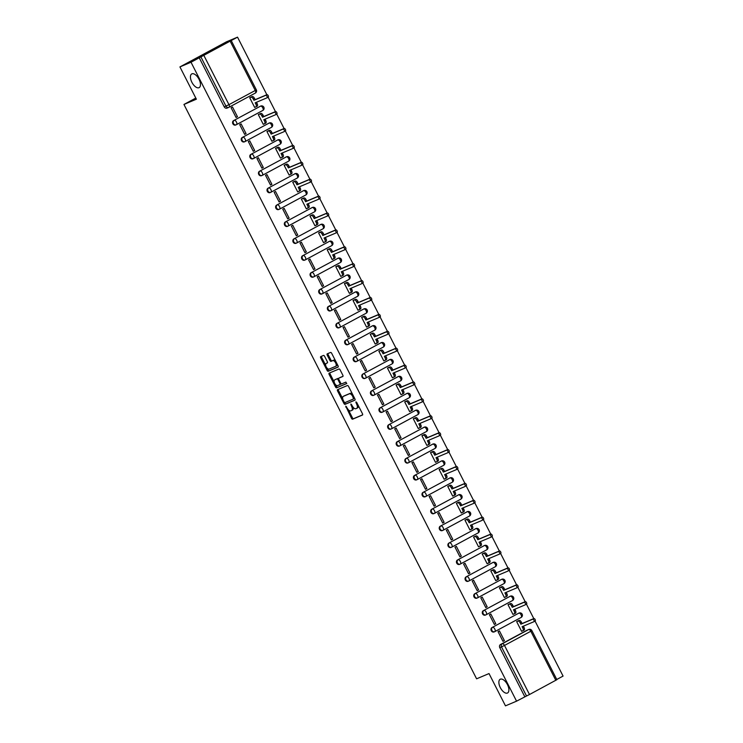 <?xml version="1.0" encoding="UTF-8"?>
<svg xmlns="http://www.w3.org/2000/svg" width="743" height="743" viewBox="0 0 743 743"><rect width="100%" height="100%" fill="white"/><g stroke="black" fill="none" stroke-linecap="round" stroke-linejoin="round"><path stroke-width="1.11" d="M345.774 406.152L351.523 418.355A1.198 0.594 -118.3 0 0 352.619 419.182L362.463 415.031A1.198 0.594 -118.3 0 0 362.482 415.012A1.198 0.594 -118.3 0 0 362.463 413.73L356.705 402.437L355.925 401.861L356.686 404.22A3.826 1.895 -118.3 0 1 356.751 408.325A3.826 1.895 -118.3 0 1 356.668 408.362L355.851 408.706A3.826 1.895 -118.3 0 1 352.368 406.049L350.863 403.997L351.597 406.365A3.826 1.895 -118.3 0 1 351.662 410.47A3.826 1.895 -118.3 0 1 351.588 410.507L350.761 410.86A3.826 1.895 -118.3 0 1 347.278 408.195L345.774 406.152M198.975 87.702A7.792 3.854 -118.3 0 0 199.143 87.628A7.792 3.854 -118.3 0 0 198.929 79.102A7.792 3.854 -118.3 0 0 191.908 73.836A7.792 3.854 -118.3 0 0 191.75 73.919A7.792 3.854 -118.3 0 0 191.963 82.436A7.792 3.854 -118.3 0 0 198.975 87.702M507.413 693.052A7.792 3.854 -118.3 0 0 507.58 692.968A7.792 3.854 -118.3 0 0 507.367 684.442A7.792 3.854 -118.3 0 0 500.355 679.186A7.792 3.854 -118.3 0 0 500.188 679.26A7.792 3.854 -118.3 0 0 500.401 687.786A7.792 3.854 -118.3 0 0 507.413 693.052M324.58 356.278A1.198 0.594 -118.3 0 0 323.493 355.442L320.735 356.612A1.198 0.594 -118.3 0 0 320.707 356.621A1.198 0.594 -118.3 0 0 320.725 357.903L327.115 370.451A1.198 0.594 -118.3 0 0 328.211 371.286L338.056 367.126A1.198 0.594 -118.3 0 0 338.074 367.107A1.198 0.594 -118.3 0 0 338.056 365.825L331.666 353.278A1.198 0.594 -118.3 0 0 330.579 352.451L327.236 353.863A1.198 0.594 -118.3 0 0 327.217 353.872A1.198 0.594 -118.3 0 0 327.236 355.154L329.966 360.522A1.198 0.594 -118.3 0 0 331.062 361.358L332.715 360.652A3.195 1.579 -118.3 0 1 335.595 362.816A3.195 1.579 -118.3 0 1 335.678 366.308A3.195 1.579 -118.3 0 1 335.613 366.345L329.13 369.085A3.195 1.579 -118.3 0 1 326.251 366.921A3.195 1.579 -118.3 0 1 326.168 363.429A3.195 1.579 -118.3 0 1 326.233 363.392L327.31 362.937A1.198 0.594 -118.3 0 0 327.338 362.928A1.198 0.594 -118.3 0 0 327.319 361.646L324.58 356.278M516.561 701.169L505.472 705.85L489.024 673.567L476.597 678.814L183.948 104.457L196.375 99.2L179.927 66.916L191.016 62.236L516.561 701.169L526.527 695.996L501.516 646.921A2.433 2.108 -112.9 0 1 502.277 643.754L528.607 629.553A2.433 2.108 -112.9 0 1 528.756 629.479L527.028 630.203A2.433 2.108 67.1 0 0 526.88 630.287L528.607 629.553A2.433 1.207 -118.3 0 1 530.818 631.253L504.497 645.444L529.499 694.519L526.527 695.996M337.582 389.676A1.198 0.594 -118.3 0 0 337.554 389.694A1.198 0.594 -118.3 0 0 337.573 390.976L343.972 403.523A1.198 0.594 -118.3 0 0 345.058 404.35L354.903 400.189A1.198 0.594 -118.3 0 0 354.931 400.18A1.198 0.594 -118.3 0 0 354.903 398.898L348.513 386.351A1.198 0.594 -118.3 0 0 347.427 385.515L337.582 389.676M335.557 384.679L336.477 386.481L335.539 386.982L329.149 374.435A1.198 0.594 -118.3 0 1 329.13 373.153A1.198 0.594 -118.3 0 1 329.158 373.144L339.003 368.983A1.198 0.594 -118.3 0 1 340.09 369.819L342.829 375.187A1.198 0.594 -118.3 0 1 342.848 376.469L342.82 376.478A1.198 0.594 -118.3 0 0 342.848 376.469M342.82 376.478L338.827 378.168A1.198 0.594 -118.3 0 0 338.799 378.178A1.198 0.594 -118.3 0 0 338.827 379.459L340.638 383.026A1.198 0.594 -118.3 0 0 341.724 383.852L345.885 382.097L346.656 383.583L336.635 387.818A1.198 0.594 -118.3 0 1 335.539 386.982M179.927 66.916L226.439 41.831L237.528 37.15L266.858 94.714M556.776 679.483L563.073 676.084L535.062 621.092M533.79 618.594L526.453 604.189M525.18 601.691L517.843 587.295M516.571 584.797L509.224 570.392M507.952 567.893L500.615 553.498M499.342 551L492.005 536.595M490.733 534.096L483.396 519.701M482.123 517.193L474.786 502.797M473.514 500.299L466.177 485.894M464.904 483.396L457.567 469M456.295 466.502L448.958 452.097M447.676 449.599L440.339 435.203M439.067 432.705L431.729 418.3M430.457 415.801L423.12 401.396M421.848 398.898L414.51 384.502M413.238 382.004L405.901 367.599M404.629 365.101L397.291 350.705M396.019 348.207L388.682 333.802M387.409 331.304L380.072 316.899M378.791 314.4L371.454 300.005M370.181 297.506L362.844 283.102M361.572 280.603L354.235 266.208M352.962 263.709L345.625 249.304M344.353 246.806L337.016 232.41M335.743 229.903L328.406 215.507M327.134 213.009L319.796 198.604M318.524 196.106L311.187 181.71M309.905 179.212L302.568 164.807M301.296 162.308L293.959 147.913M292.686 145.405L285.349 131.009M284.077 128.511L276.74 114.106M275.467 111.608L268.13 97.212M191.016 62.236L237.528 37.15M524.799 696.73L499.788 647.655A2.433 2.108 -112.9 0 1 500.55 644.478L526.88 630.287M555.829 680.319L530.818 631.253L531.877 630.612L556.879 679.687L529.499 694.519M518.057 620.897L516.636 621.585L521.595 631.336L522.255 630.983M504.386 640.615L499.417 630.863L498.024 631.615L502.992 641.367L504.386 640.615L502.927 641.237M495.776 623.711L490.807 613.969L489.414 614.721L494.383 624.464L495.776 623.711L494.318 624.334M509.447 603.994L508.017 604.681L512.986 614.433L513.645 614.08M487.167 606.817L482.198 597.066L480.805 597.818L485.773 607.57L487.167 606.817L485.708 607.43M500.838 587.091L499.407 587.787L504.376 597.53L505.036 597.177M478.557 589.914L473.588 580.162L472.195 580.924L477.164 590.666L478.557 589.914L477.09 590.536M492.228 570.197L490.798 570.884L495.767 580.636L496.426 580.283M469.947 573.02L464.979 563.268L463.586 564.021L468.554 573.772L469.947 573.02L468.48 573.633M483.619 553.294L482.188 553.99L487.157 563.733L487.817 563.38M461.338 556.117L456.369 546.365L454.976 547.117L459.936 556.869L461.338 556.117L459.871 556.739M475.009 536.4L473.579 537.087L478.548 546.839L479.207 546.486M452.728 539.214L447.76 529.471L446.357 530.223L451.326 539.975L452.728 539.214L451.261 539.836M466.4 519.496L464.969 520.184L469.938 529.935L470.588 529.583M444.11 522.32L439.15 512.568L437.748 513.32L442.717 523.072L444.11 522.32L442.652 522.933M457.781 502.593L456.36 503.29L461.329 513.032L461.979 512.679M435.5 505.416L430.531 495.674L429.138 496.426L434.107 506.169L435.5 505.416L434.042 506.039M449.171 485.699L447.75 486.386L452.71 496.138L453.369 495.785M426.891 488.522L421.922 478.771L420.529 479.523L425.498 489.275L426.891 488.522L425.433 489.135M440.562 468.796L439.132 469.492L444.1 479.235L444.76 478.882M418.281 471.619L413.312 461.867L411.919 462.62L416.888 472.372L418.281 471.619L416.814 472.242M431.952 451.902L430.522 452.589L435.491 462.341L436.15 461.988M409.672 454.725L404.703 444.973L403.31 445.726L408.279 455.478L409.672 454.725L408.204 455.338M423.343 434.999L421.913 435.686L426.881 445.438L427.541 445.085M401.062 437.822L396.093 428.07L394.7 428.822L399.669 438.574L401.062 437.822L399.595 438.444M414.733 418.105L413.303 418.792L418.272 428.544L418.931 428.182M392.453 420.919L387.484 411.176L386.091 411.928L391.05 421.671L392.453 420.919L390.985 421.541M406.124 401.201L404.694 401.889L409.662 411.641L410.312 411.288M383.843 404.025L378.874 394.273L377.472 395.025L382.441 404.777L383.843 404.025L382.376 404.638M397.514 384.298L396.084 384.995L401.053 394.737L401.703 394.384M375.224 387.122L370.265 377.37L368.862 378.122L373.831 387.874L375.224 387.122L373.766 387.744M388.895 367.404L387.474 368.091L392.443 377.843L393.093 377.49M366.615 370.228L361.646 360.476L360.253 361.228L365.222 370.98L366.615 370.228L365.157 370.841M380.286 350.501L378.865 351.188L383.825 360.94L384.484 360.587M358.005 353.324L353.036 343.572L351.643 344.325L356.612 354.077L358.005 353.324L356.547 353.947M371.676 333.607L370.246 334.294L375.215 344.046L375.874 343.684M349.396 336.421L344.427 326.679L343.034 327.431L348.003 337.173L349.396 336.421L347.928 337.043M363.067 316.704L361.637 317.391L366.605 327.143L367.265 326.79M340.786 319.527L335.817 309.775L334.424 310.528L339.393 320.279L340.786 319.527L339.319 320.14M354.457 299.8L353.027 300.497L357.996 310.24L358.655 309.887M332.177 302.624L327.208 292.872L325.815 293.624L330.784 303.376L332.177 302.624L330.709 303.246M345.848 282.907L344.418 283.594L349.386 293.346L350.046 292.993M323.567 285.73L318.598 275.978L317.205 276.73L322.165 286.482L323.567 285.73L322.1 286.343M337.238 266.003L335.808 266.691L340.777 276.442L341.427 276.09M314.958 268.827L309.989 259.075L308.586 259.827L313.555 269.579L314.958 268.827L313.49 269.449M328.629 249.109L327.199 249.797L332.167 259.548L332.818 259.196M306.339 251.923L301.379 242.181L299.977 242.933L304.946 252.676L306.339 251.923L304.881 252.546M320.01 232.206L318.589 232.893L323.558 242.645L324.208 242.292M297.729 235.029L292.761 225.278L291.367 226.03L296.336 235.782L297.729 235.029L296.271 235.642M311.401 215.303L309.98 215.999L314.939 225.742L315.599 225.389M289.12 218.126L284.151 208.384L282.758 209.136L287.727 218.879L289.12 218.126L287.662 218.748M302.791 198.409L301.361 199.096L306.33 208.848L306.989 208.495M280.51 201.232L275.542 191.48L274.148 192.233L279.117 201.985L280.51 201.232L279.043 201.845M294.182 181.506L292.751 182.202L297.72 191.945L298.38 191.592M271.901 184.329L266.932 174.577L265.539 175.329L270.508 185.081L271.901 184.329L270.433 184.951M285.572 164.612L284.142 165.299L289.111 175.051L289.77 174.698M263.291 167.435L258.323 157.683L256.929 158.435L261.898 168.187L263.291 167.435L261.824 168.048M276.963 147.708L275.532 148.396L280.501 158.148L281.16 157.795M254.682 150.532L249.713 140.78L248.32 141.532L253.279 151.284L254.682 150.532L253.214 151.145M268.353 130.814L266.923 131.502L271.892 141.254L272.542 140.891M246.072 133.629L241.104 123.886L239.701 124.638L244.67 134.381L246.072 133.629L244.605 134.251M259.734 113.911L258.313 114.598L263.282 124.35L263.932 123.997M237.454 116.735L232.494 106.983L231.092 107.735L236.06 117.487L237.454 116.735L235.995 117.348M251.125 97.008L249.704 97.704L254.673 107.447L255.323 107.094M235.828 124.935A2.433 2.108 67.1 0 1 233.618 120.598L260.561 106.138A2.433 2.108 -112.9 0 1 260.719 106.063L260.106 106.323A2.433 2.108 67.1 0 0 259.948 106.398M244.438 141.829A2.433 2.108 67.1 0 1 242.227 137.501L269.17 123.041A2.433 2.108 -112.9 0 1 269.328 122.966L268.715 123.227A2.433 2.108 67.1 0 0 268.557 123.301M253.047 158.733A2.433 2.108 67.1 0 1 250.837 154.395L277.78 139.944A2.433 2.108 -112.9 0 1 277.938 139.86L277.325 140.121A2.433 2.108 67.1 0 0 277.167 140.195M261.657 175.627A2.433 2.108 67.1 0 1 259.446 171.299L286.389 156.838A2.433 2.108 -112.9 0 1 286.547 156.764L285.934 157.024A2.433 2.108 67.1 0 0 285.776 157.098M270.266 192.53A2.433 2.108 67.1 0 1 268.056 188.193L294.999 173.741A2.433 2.108 -112.9 0 1 295.157 173.667L294.544 173.927A2.433 2.108 67.1 0 0 294.386 174.001M278.876 209.433A2.433 2.108 67.1 0 1 276.665 205.096L303.608 190.635A2.433 2.108 -112.9 0 1 303.766 190.561L303.153 190.821A2.433 2.108 67.1 0 0 302.995 190.895M287.485 226.327A2.433 2.108 67.1 0 1 285.284 221.999L312.218 207.538A2.433 2.108 -112.9 0 1 312.376 207.464L311.763 207.724A2.433 2.108 67.1 0 0 311.605 207.799M296.095 243.23A2.433 2.108 67.1 0 1 293.894 238.893L320.837 224.442A2.433 2.108 -112.9 0 1 320.985 224.358L320.372 224.618A2.433 2.108 67.1 0 0 320.224 224.692M304.714 260.124A2.433 2.108 67.1 0 1 302.503 255.796L329.446 241.336A2.433 2.108 -112.9 0 1 329.604 241.261L328.991 241.521A2.433 2.108 67.1 0 0 328.833 241.596M313.323 277.028A2.433 2.108 67.1 0 1 311.113 272.69L338.056 258.239A2.433 2.108 -112.9 0 1 338.214 258.165L337.601 258.415A2.433 2.108 67.1 0 0 337.443 258.499M321.933 293.931A2.433 2.108 67.1 0 1 319.722 289.594L346.665 275.133A2.433 2.108 -112.9 0 1 346.823 275.059L346.21 275.319A2.433 2.108 67.1 0 0 346.052 275.393M330.542 310.825A2.433 2.108 67.1 0 1 328.332 306.497L355.275 292.036A2.433 2.108 -112.9 0 1 355.433 291.962L354.82 292.222A2.433 2.108 67.1 0 0 354.662 292.296M339.152 327.728A2.433 2.108 67.1 0 1 336.941 323.391L363.884 308.93A2.433 2.108 -112.9 0 1 364.042 308.856L363.429 309.116A2.433 2.108 67.1 0 0 363.271 309.19M347.761 344.622A2.433 2.108 67.1 0 1 345.56 340.294L372.494 325.833A2.433 2.108 -112.9 0 1 372.652 325.759L372.039 326.019A2.433 2.108 67.1 0 0 371.881 326.093M356.371 361.525A2.433 2.108 67.1 0 1 354.17 357.188L381.103 342.737A2.433 2.108 -112.9 0 1 381.261 342.662L380.648 342.913A2.433 2.108 67.1 0 0 380.49 342.997M364.98 378.419A2.433 2.108 67.1 0 1 362.779 374.091L389.722 359.631A2.433 2.108 -112.9 0 1 389.871 359.556L389.258 359.816A2.433 2.108 67.1 0 0 389.109 359.891M373.599 395.322A2.433 2.108 67.1 0 1 371.389 390.994L398.332 376.534A2.433 2.108 -112.9 0 1 398.489 376.46L397.876 376.72A2.433 2.108 67.1 0 0 397.719 376.794M382.208 412.226A2.433 2.108 67.1 0 1 379.998 407.888L406.941 393.428A2.433 2.108 -112.9 0 1 407.099 393.353L406.486 393.614A2.433 2.108 67.1 0 0 406.328 393.688M390.818 429.12A2.433 2.108 67.1 0 1 388.608 424.792L415.551 410.331A2.433 2.108 -112.9 0 1 415.709 410.257L415.096 410.517A2.433 2.108 67.1 0 0 414.938 410.591M399.428 446.023A2.433 2.108 67.1 0 1 397.217 441.686L424.16 427.234A2.433 2.108 -112.9 0 1 424.318 427.151L423.705 427.411A2.433 2.108 67.1 0 0 423.547 427.485M408.037 462.917A2.433 2.108 67.1 0 1 405.827 458.589L432.77 444.128A2.433 2.108 -112.9 0 1 432.928 444.054L432.315 444.314A2.433 2.108 67.1 0 0 432.157 444.388M416.647 479.82A2.433 2.108 67.1 0 1 414.445 475.483L441.379 461.031A2.433 2.108 -112.9 0 1 441.537 460.957L440.924 461.217A2.433 2.108 67.1 0 0 440.766 461.292M425.256 496.723A2.433 2.108 67.1 0 1 423.055 492.386L449.989 477.925A2.433 2.108 -112.9 0 1 450.147 477.851L449.534 478.111A2.433 2.108 67.1 0 0 449.376 478.186M433.875 513.617A2.433 2.108 67.1 0 1 431.664 509.289L458.607 494.829A2.433 2.108 -112.9 0 1 458.756 494.754L458.143 495.014A2.433 2.108 67.1 0 0 457.994 495.089M442.484 530.521A2.433 2.108 67.1 0 1 440.274 526.183L467.217 511.732A2.433 2.108 -112.9 0 1 467.375 511.648L466.762 511.908A2.433 2.108 67.1 0 0 466.604 511.983M451.094 547.415A2.433 2.108 67.1 0 1 448.883 543.087L475.826 528.626A2.433 2.108 -112.9 0 1 475.984 528.552L475.371 528.812A2.433 2.108 67.1 0 0 475.214 528.886M459.703 564.318A2.433 2.108 67.1 0 1 457.493 559.981L484.436 545.529A2.433 2.108 -112.9 0 1 484.594 545.455L483.981 545.715A2.433 2.108 67.1 0 0 483.823 545.789M468.313 581.221A2.433 2.108 67.1 0 1 466.102 576.884L493.046 562.423A2.433 2.108 -112.9 0 1 493.203 562.349L492.59 562.609A2.433 2.108 67.1 0 0 492.433 562.683M476.922 598.115A2.433 2.108 67.1 0 1 474.712 593.787L501.655 579.326A2.433 2.108 -112.9 0 1 501.813 579.252L501.2 579.512A2.433 2.108 67.1 0 0 501.042 579.586M485.532 615.018A2.433 2.108 67.1 0 1 483.331 610.681L510.265 596.22A2.433 2.108 -112.9 0 1 510.422 596.146L509.809 596.406A2.433 2.108 67.1 0 0 509.652 596.48M494.141 631.912A2.433 2.108 67.1 0 1 491.94 627.584L518.874 613.124A2.433 2.108 -112.9 0 1 519.032 613.049L518.419 613.309A2.433 2.108 67.1 0 0 518.261 613.384M183.948 104.457L195.79 98.067M199.245 57.796L224.247 106.871A2.433 2.108 67.1 0 0 227.209 108.032M351.745 410.424L352.516 410.006A3.826 1.895 -118.3 0 0 352.6 409.969A3.826 1.895 -118.3 0 0 353.036 407.118M356.826 408.279L357.606 407.861A3.826 1.895 -118.3 0 0 357.68 407.823A3.826 1.895 -118.3 0 0 358.228 405.427M348.318 409.718L352.461 417.854A1.198 0.594 -118.3 0 0 353.547 418.68L362.63 414.845M344.687 402.604L344.901 403.022A1.198 0.594 -118.3 0 0 345.987 403.848L355.08 400.013M338.334 389.36A1.198 0.594 -118.3 0 0 338.502 390.474L342.737 398.777M344.139 402.028L344.901 402.613L353.557 398.954L352.758 396.511A3.826 1.895 -118.3 0 0 349.275 393.846L343.368 396.344A3.826 1.895 -118.3 0 0 343.285 396.381A3.826 1.895 -118.3 0 0 343.35 400.486L344.139 402.028M352.656 394.477A3.826 1.895 -118.3 0 0 350.204 393.344L349.275 393.846M344.139 395.926A3.826 1.895 -118.3 0 1 344.223 395.88A3.826 1.895 -118.3 0 1 344.297 395.843L350.204 393.344M334.155 381.93L330.078 373.933L329.149 374.435M329.911 372.828A1.198 0.594 -118.3 0 0 330.078 373.933M342.997 376.302L339.755 377.667A1.198 0.594 -118.3 0 0 339.737 377.676A1.198 0.594 -118.3 0 0 339.709 377.695M346.777 383.425L336.635 387.818M334.684 379.914A3.195 1.579 -118.3 0 0 334.619 379.952A3.195 1.579 -118.3 0 0 334.703 383.444A3.195 1.579 -118.3 0 0 337.582 385.608L339.867 384.642A1.198 0.594 -118.3 0 0 339.895 384.633A1.198 0.594 -118.3 0 0 339.876 383.351L338.056 379.784A1.198 0.594 -118.3 0 0 336.969 378.949L335.613 379.413A3.195 1.579 -118.3 0 0 335.548 379.45A3.195 1.579 -118.3 0 0 335.483 379.487M339.913 384.614L340.796 384.14A1.198 0.594 -118.3 0 0 340.823 384.131A1.198 0.594 -118.3 0 0 341.018 383.564M338.604 378.744A1.198 0.594 -118.3 0 0 337.898 378.447L336.969 378.949M335.613 379.413L337.898 378.447M336.477 386.481A1.198 0.594 -118.3 0 0 337.563 387.317M335.743 366.271L336.542 365.844A3.195 1.579 -118.3 0 0 336.607 365.807A3.195 1.579 -118.3 0 0 337.099 363.94M335.595 361.005A3.195 1.579 -118.3 0 0 333.644 360.151L332.715 360.652M327.997 353.538A1.198 0.594 -118.3 0 0 328.165 354.652L330.904 360.021A1.198 0.594 -118.3 0 0 331.991 360.857L333.644 360.151M327.18 368.24L328.053 369.949A1.198 0.594 -118.3 0 0 329.14 370.785L338.223 366.94M321.487 356.287A1.198 0.594 -118.3 0 0 321.654 357.402L325.675 365.296M517.369 621.185L519.134 620.442A2.433 1.207 61.7 0 1 521.354 622.132L522.069 623.544L520.862 624.194L520.137 622.792A2.433 1.207 -118.3 0 0 517.927 621.092L516.654 621.631M521.567 631.271L522.84 630.733A2.433 1.207 -118.3 0 0 522.886 630.714A2.433 1.207 -118.3 0 0 522.849 628.095L522.125 626.693L533.911 621.705A1.402 0.697 -118.3 0 0 533.948 621.696A1.402 0.697 -118.3 0 0 533.901 620.164A1.402 0.697 -118.3 0 0 532.647 619.216L520.862 624.194M522.069 623.544L533.855 618.566A1.402 0.697 61.7 0 1 535.118 619.513A1.402 0.697 61.7 0 1 535.155 621.046A1.402 0.697 61.7 0 1 535.127 621.055L533.976 621.677M523.397 626.154L524.056 627.445A2.433 1.207 61.7 0 1 524.094 630.055A2.433 1.207 61.7 0 1 524.047 630.083L522.933 630.677M508.76 604.282L510.525 603.539A2.433 1.207 61.7 0 1 512.744 605.239L513.459 606.641L512.252 607.3L511.528 605.889A2.433 1.207 -118.3 0 0 509.308 604.189L508.045 604.728M512.958 614.368L514.221 613.839A2.433 1.207 -118.3 0 0 514.277 613.811A2.433 1.207 -118.3 0 0 514.24 611.201L513.515 609.789L525.301 604.811A1.402 0.697 -118.3 0 0 525.329 604.793A1.402 0.697 -118.3 0 0 525.292 603.26A1.402 0.697 -118.3 0 0 524.038 602.322L512.252 607.3M513.459 606.641L525.245 601.663A1.402 0.697 61.7 0 1 526.508 602.61A1.402 0.697 61.7 0 1 526.546 604.143A1.402 0.697 61.7 0 1 526.518 604.161L526.546 604.143M514.788 609.251L515.447 610.542A2.433 1.207 61.7 0 1 515.484 613.161A2.433 1.207 61.7 0 1 515.438 613.179L514.323 613.783M500.15 587.388L501.915 586.645A2.433 1.207 61.7 0 1 504.125 588.335L504.85 589.747L503.633 590.397L502.918 588.985A2.433 1.207 -118.3 0 0 500.698 587.295L499.435 587.834M504.348 597.474L505.611 596.935A2.433 1.207 -118.3 0 0 505.667 596.908A2.433 1.207 -118.3 0 0 505.621 594.298L504.906 592.886L516.691 587.908A1.402 0.697 -118.3 0 0 516.719 587.899A1.402 0.697 -118.3 0 0 516.682 586.366A1.402 0.697 -118.3 0 0 515.419 585.419L503.633 590.397M504.85 589.747L516.636 584.769A1.402 0.697 61.7 0 1 517.89 585.716A1.402 0.697 61.7 0 1 517.936 587.249A1.402 0.697 61.7 0 1 517.899 587.258L516.747 587.88M506.178 592.357L506.837 593.648A2.433 1.207 61.7 0 1 506.875 596.257A2.433 1.207 61.7 0 1 506.819 596.285L505.714 596.88M491.541 570.485L493.296 569.742A2.433 1.207 61.7 0 1 495.516 571.441L496.24 572.844L495.024 573.503L494.309 572.091A2.433 1.207 -118.3 0 0 492.089 570.392L490.826 570.93M495.739 580.571L497.002 580.032A2.433 1.207 -118.3 0 0 497.058 580.014A2.433 1.207 -118.3 0 0 497.011 577.395L496.296 575.992L508.082 571.014A1.402 0.697 -118.3 0 0 508.11 570.995A1.402 0.697 -118.3 0 0 508.073 569.463A1.402 0.697 -118.3 0 0 506.81 568.516L495.024 573.503M496.24 572.844L508.026 567.866A1.402 0.697 61.7 0 1 509.28 568.813A1.402 0.697 61.7 0 1 509.317 570.345A1.402 0.697 61.7 0 1 509.289 570.355L509.317 570.345M497.569 575.453L498.228 576.744A2.433 1.207 61.7 0 1 498.265 579.364A2.433 1.207 61.7 0 1 498.209 579.382L497.104 579.986M482.931 553.591L484.687 552.838A2.433 1.207 61.7 0 1 486.906 554.538L487.622 555.95L486.414 556.6L485.699 555.188A2.433 1.207 -118.3 0 0 483.479 553.498L482.216 554.027M487.129 563.668L488.392 563.138A2.433 1.207 -118.3 0 0 488.448 563.11A2.433 1.207 -118.3 0 0 488.402 560.501L487.687 559.089L499.472 554.111A1.402 0.697 -118.3 0 0 499.5 554.102A1.402 0.697 -118.3 0 0 499.463 552.569A1.402 0.697 -118.3 0 0 498.2 551.622L486.414 556.6M487.622 555.95L499.407 550.972A1.402 0.697 61.7 0 1 500.671 551.91A1.402 0.697 61.7 0 1 500.708 553.442A1.402 0.697 61.7 0 1 500.68 553.461L499.528 554.083M488.95 558.55L489.609 559.85A2.433 1.207 61.7 0 1 489.656 562.46A2.433 1.207 61.7 0 1 489.6 562.488L488.495 563.083M474.322 536.687L476.077 535.944A2.433 1.207 61.7 0 1 478.297 537.635L479.012 539.046L477.805 539.697L477.09 538.294A2.433 1.207 -118.3 0 0 474.87 536.595L473.597 537.133M478.511 546.774L479.783 546.235A2.433 1.207 -118.3 0 0 479.829 546.216A2.433 1.207 -118.3 0 0 479.792 543.597L479.077 542.195L490.863 537.217A1.402 0.697 -118.3 0 0 490.891 537.198A1.402 0.697 -118.3 0 0 490.854 535.666A1.402 0.697 -118.3 0 0 489.591 534.719L477.805 539.697M479.012 539.046L490.798 534.068A1.402 0.697 61.7 0 1 492.061 535.016A1.402 0.697 61.7 0 1 492.098 536.548A1.402 0.697 61.7 0 1 492.07 536.557L490.919 537.18M480.34 541.656L481 542.947A2.433 1.207 61.7 0 1 481.046 545.557A2.433 1.207 61.7 0 1 480.99 545.585L479.885 546.179M465.703 519.784L467.468 519.041A2.433 1.207 61.7 0 1 469.687 520.741L470.403 522.153L469.195 522.803L468.48 521.391A2.433 1.207 -118.3 0 0 466.26 519.701L464.988 520.23M469.901 529.87L471.173 529.341A2.433 1.207 -118.3 0 0 471.22 529.313A2.433 1.207 -118.3 0 0 471.183 526.703L470.468 525.292L482.253 520.314A1.402 0.697 -118.3 0 0 482.281 520.295A1.402 0.697 -118.3 0 0 482.244 518.763A1.402 0.697 -118.3 0 0 480.981 517.825L469.195 522.803M470.403 522.153L482.188 517.165A1.402 0.697 61.7 0 1 483.452 518.112A1.402 0.697 61.7 0 1 483.489 519.645A1.402 0.697 61.7 0 1 483.461 519.663L483.489 519.645M471.731 524.753L472.39 526.044A2.433 1.207 61.7 0 1 472.437 528.663A2.433 1.207 61.7 0 1 472.381 528.682L471.276 529.285M457.094 502.89L458.858 502.147A2.433 1.207 61.7 0 1 461.078 503.838L461.793 505.249L460.586 505.899L459.871 504.497A2.433 1.207 -118.3 0 0 457.651 502.797L456.378 503.336M461.292 512.976L462.564 512.438A2.433 1.207 -118.3 0 0 462.61 512.41A2.433 1.207 -118.3 0 0 462.573 509.8L461.858 508.388L473.644 503.41A1.402 0.697 -118.3 0 0 473.672 503.401A1.402 0.697 -118.3 0 0 473.635 501.869A1.402 0.697 -118.3 0 0 472.372 500.921L460.586 505.899M461.793 505.249L473.579 500.271A1.402 0.697 61.7 0 1 474.842 501.219A1.402 0.697 61.7 0 1 474.879 502.751A1.402 0.697 61.7 0 1 474.851 502.76L473.7 503.382M463.121 507.859L463.781 509.15A2.433 1.207 61.7 0 1 463.818 511.76A2.433 1.207 61.7 0 1 463.771 511.788L462.657 512.382M448.484 485.987L450.249 485.244A2.433 1.207 61.7 0 1 452.468 486.944L453.184 488.346L451.976 489.005L451.252 487.594A2.433 1.207 -118.3 0 0 449.041 485.894L447.769 486.433M452.682 496.073L453.954 495.535A2.433 1.207 -118.3 0 0 454.001 495.516A2.433 1.207 -118.3 0 0 453.964 492.897L453.239 491.495L465.025 486.516A1.402 0.697 -118.3 0 0 465.062 486.498A1.402 0.697 -118.3 0 0 465.016 484.965A1.402 0.697 -118.3 0 0 463.762 484.018L451.976 489.005M453.184 488.346L464.969 483.368A1.402 0.697 61.7 0 1 466.232 484.315A1.402 0.697 61.7 0 1 466.27 485.848A1.402 0.697 61.7 0 1 466.242 485.866L466.27 485.848M454.512 490.956L455.171 492.247A2.433 1.207 61.7 0 1 455.208 494.866A2.433 1.207 61.7 0 1 455.162 494.884L454.047 495.488M439.875 469.093L441.639 468.35A2.433 1.207 61.7 0 1 443.859 470.04L444.574 471.452L443.367 472.102L442.642 470.69A2.433 1.207 -118.3 0 0 440.423 469L439.159 469.53M444.073 479.179L445.336 478.641A2.433 1.207 -118.3 0 0 445.391 478.613A2.433 1.207 -118.3 0 0 445.354 476.003L444.63 474.591L456.416 469.613A1.402 0.697 -118.3 0 0 456.443 469.604A1.402 0.697 -118.3 0 0 456.406 468.071A1.402 0.697 -118.3 0 0 455.153 467.124L443.367 472.102M444.574 471.452L456.36 466.474A1.402 0.697 61.7 0 1 457.623 467.412A1.402 0.697 61.7 0 1 457.66 468.944A1.402 0.697 61.7 0 1 457.623 468.963L456.471 469.585M445.902 474.062L446.562 475.353A2.433 1.207 61.7 0 1 446.599 477.963A2.433 1.207 61.7 0 1 446.552 477.99L445.438 478.585M431.265 452.19L433.03 451.447A2.433 1.207 61.7 0 1 435.24 453.146L435.965 454.549L434.748 455.199L434.033 453.797A2.433 1.207 -118.3 0 0 431.813 452.097L430.55 452.636M435.463 462.276L436.726 461.737A2.433 1.207 -118.3 0 0 436.782 461.719A2.433 1.207 -118.3 0 0 436.735 459.1L436.02 457.697L447.806 452.719A1.402 0.697 -118.3 0 0 447.834 452.701A1.402 0.697 -118.3 0 0 447.797 451.168A1.402 0.697 -118.3 0 0 446.534 450.221L434.748 455.199M435.965 454.549L447.75 449.571A1.402 0.697 61.7 0 1 449.004 450.518A1.402 0.697 61.7 0 1 449.051 452.05A1.402 0.697 61.7 0 1 449.013 452.06L447.862 452.682M437.293 457.159L437.952 458.45A2.433 1.207 61.7 0 1 437.989 461.059A2.433 1.207 61.7 0 1 437.933 461.087L436.828 461.682M422.656 435.287L424.411 434.544A2.433 1.207 61.7 0 1 426.631 436.243L427.355 437.655L426.138 438.305L425.423 436.893A2.433 1.207 -118.3 0 0 423.204 435.203L421.94 435.732M426.853 445.373L428.117 444.843A2.433 1.207 -118.3 0 0 428.172 444.816A2.433 1.207 -118.3 0 0 428.126 442.206L427.411 440.794L439.197 435.816A1.402 0.697 -118.3 0 0 439.224 435.797A1.402 0.697 -118.3 0 0 439.187 434.274A1.402 0.697 -118.3 0 0 437.924 433.327L426.138 438.305M427.355 437.655L439.141 432.667A1.402 0.697 61.7 0 1 440.395 433.615A1.402 0.697 61.7 0 1 440.432 435.147A1.402 0.697 61.7 0 1 440.404 435.166L439.252 435.788M428.683 440.255L429.333 441.546A2.433 1.207 61.7 0 1 429.38 444.165A2.433 1.207 61.7 0 1 429.324 444.184L428.219 444.788M414.046 418.393L415.801 417.65A2.433 1.207 61.7 0 1 418.021 419.34L418.736 420.752L417.529 421.402L416.814 419.999A2.433 1.207 -118.3 0 0 414.594 418.3L413.331 418.838M418.235 428.479L419.507 427.94A2.433 1.207 -118.3 0 0 419.563 427.912A2.433 1.207 -118.3 0 0 419.516 425.302L418.801 423.891L430.587 418.913A1.402 0.697 -118.3 0 0 430.615 418.903A1.402 0.697 -118.3 0 0 430.578 417.371A1.402 0.697 -118.3 0 0 429.315 416.424L417.529 421.402M418.736 420.752L430.522 415.774A1.402 0.697 61.7 0 1 431.785 416.721A1.402 0.697 61.7 0 1 431.822 418.253A1.402 0.697 61.7 0 1 431.794 418.263L430.643 418.885M420.064 423.361L420.724 424.652A2.433 1.207 61.7 0 1 420.77 427.262A2.433 1.207 61.7 0 1 420.714 427.29L419.609 427.884M405.437 401.489L407.192 400.746A2.433 1.207 61.7 0 1 409.412 402.446L410.127 403.848L408.919 404.508L408.204 403.096A2.433 1.207 -118.3 0 0 405.984 401.396L404.712 401.935M409.625 411.576L410.898 411.037A2.433 1.207 -118.3 0 0 410.944 411.018A2.433 1.207 -118.3 0 0 410.907 408.409L410.192 406.997L421.978 402.019A1.402 0.697 -118.3 0 0 422.005 402A1.402 0.697 -118.3 0 0 421.968 400.468A1.402 0.697 -118.3 0 0 420.705 399.53L408.919 404.508M410.127 403.848L421.913 398.87A1.402 0.697 61.7 0 1 423.176 399.818A1.402 0.697 61.7 0 1 423.213 401.35A1.402 0.697 61.7 0 1 423.185 401.369L422.033 401.982M411.455 406.458L412.114 407.749A2.433 1.207 61.7 0 1 412.161 410.368A2.433 1.207 61.7 0 1 412.105 410.387L411 410.99M396.818 384.595L398.582 383.852A2.433 1.207 61.7 0 1 400.802 385.543L401.517 386.954L400.31 387.605L399.595 386.193A2.433 1.207 -118.3 0 0 397.375 384.502L396.103 385.032M401.016 394.682L402.288 394.143A2.433 1.207 -118.3 0 0 402.334 394.115A2.433 1.207 -118.3 0 0 402.297 391.505L401.582 390.094L413.368 385.115A1.402 0.697 -118.3 0 0 413.396 385.106A1.402 0.697 -118.3 0 0 413.359 383.574A1.402 0.697 -118.3 0 0 412.096 382.626L400.31 387.605M401.517 386.954L413.303 381.976A1.402 0.697 61.7 0 1 414.566 382.924A1.402 0.697 61.7 0 1 414.603 384.447A1.402 0.697 61.7 0 1 414.575 384.465L413.424 385.088M402.845 389.564L403.505 390.855A2.433 1.207 61.7 0 1 403.542 393.465A2.433 1.207 61.7 0 1 403.495 393.493L402.39 394.087M388.208 367.692L389.973 366.949A2.433 1.207 61.7 0 1 392.193 368.649L392.908 370.051L391.7 370.701L390.985 369.299A2.433 1.207 -118.3 0 0 388.765 367.599L387.493 368.138M392.406 377.778L393.679 377.24A2.433 1.207 -118.3 0 0 393.725 377.221A2.433 1.207 -118.3 0 0 393.688 374.602L392.963 373.2L404.759 368.222A1.402 0.697 -118.3 0 0 404.786 368.203A1.402 0.697 -118.3 0 0 404.749 366.671A1.402 0.697 -118.3 0 0 403.486 365.723L391.7 370.701M392.908 370.051L404.694 365.073A1.402 0.697 61.7 0 1 405.957 366.02A1.402 0.697 61.7 0 1 405.994 367.553A1.402 0.697 61.7 0 1 405.966 367.562L405.994 367.553M394.236 372.661L394.895 373.952A2.433 1.207 61.7 0 1 394.932 376.562A2.433 1.207 61.7 0 1 394.886 376.59L393.771 377.193M379.599 350.789L381.363 350.046A2.433 1.207 61.7 0 1 383.583 351.745L384.298 353.157L383.091 353.807L382.366 352.396A2.433 1.207 -118.3 0 0 380.156 350.705L378.884 351.235M383.797 360.875L385.06 360.346A2.433 1.207 -118.3 0 0 385.115 360.318A2.433 1.207 -118.3 0 0 385.078 357.708L384.354 356.296L396.14 351.318A1.402 0.697 -118.3 0 0 396.177 351.309A1.402 0.697 -118.3 0 0 396.13 349.777A1.402 0.697 -118.3 0 0 394.877 348.829L383.091 353.807M384.298 353.157L396.084 348.179A1.402 0.697 61.7 0 1 397.347 349.117A1.402 0.697 61.7 0 1 397.384 350.65A1.402 0.697 61.7 0 1 397.356 350.668L396.205 351.29M385.626 355.758L386.286 357.058A2.433 1.207 61.7 0 1 386.323 359.668A2.433 1.207 61.7 0 1 386.276 359.686L385.162 360.29M370.989 333.895L372.754 333.152A2.433 1.207 61.7 0 1 374.974 334.842L375.689 336.254L374.481 336.904L373.757 335.502A2.433 1.207 -118.3 0 0 371.537 333.802L370.274 334.341M375.187 343.981L376.45 343.442A2.433 1.207 -118.3 0 0 376.506 343.415A2.433 1.207 -118.3 0 0 376.46 340.805L375.744 339.402L387.53 334.415A1.402 0.697 -118.3 0 0 387.558 334.406A1.402 0.697 -118.3 0 0 387.521 332.873A1.402 0.697 -118.3 0 0 386.267 331.926L374.481 336.904M375.689 336.254L387.474 331.276A1.402 0.697 61.7 0 1 388.738 332.223A1.402 0.697 61.7 0 1 388.775 333.756A1.402 0.697 61.7 0 1 388.738 333.765L388.775 333.756M377.017 338.864L377.676 340.155A2.433 1.207 61.7 0 1 377.713 342.764A2.433 1.207 61.7 0 1 377.667 342.792L376.552 343.387M362.38 316.992L364.144 316.249A2.433 1.207 61.7 0 1 366.355 317.948L367.079 319.351L365.862 320.01L365.147 318.598A2.433 1.207 -118.3 0 0 362.928 316.899L361.665 317.437M366.578 327.078L367.841 326.548A2.433 1.207 -118.3 0 0 367.896 326.521A2.433 1.207 -118.3 0 0 367.85 323.911L367.135 322.499L378.921 317.521A1.402 0.697 -118.3 0 0 378.949 317.502A1.402 0.697 -118.3 0 0 378.911 315.97A1.402 0.697 -118.3 0 0 377.648 315.032L365.862 320.01M367.079 319.351L378.865 314.373A1.402 0.697 61.7 0 1 380.119 315.32A1.402 0.697 61.7 0 1 380.165 316.852A1.402 0.697 61.7 0 1 380.128 316.871L378.976 317.493M368.407 321.96L369.067 323.251A2.433 1.207 61.7 0 1 369.104 325.871A2.433 1.207 61.7 0 1 369.048 325.889L367.943 326.493M353.77 300.098L355.526 299.355A2.433 1.207 61.7 0 1 357.745 301.045L358.47 302.457L357.253 303.107L356.538 301.695A2.433 1.207 -118.3 0 0 354.318 300.005L353.055 300.543M357.968 310.184L359.231 309.645A2.433 1.207 -118.3 0 0 359.287 309.617A2.433 1.207 -118.3 0 0 359.24 307.008L358.525 305.596L370.311 300.618A1.402 0.697 -118.3 0 0 370.339 300.609A1.402 0.697 -118.3 0 0 370.302 299.076A1.402 0.697 -118.3 0 0 369.039 298.129L357.253 303.107M358.47 302.457L370.255 297.479A1.402 0.697 61.7 0 1 371.509 298.426A1.402 0.697 61.7 0 1 371.546 299.958A1.402 0.697 61.7 0 1 371.519 299.968L370.367 300.59M359.798 305.067L360.448 306.357A2.433 1.207 61.7 0 1 360.494 308.967A2.433 1.207 61.7 0 1 360.439 308.995L359.333 309.59M345.161 283.194L346.916 282.451A2.433 1.207 61.7 0 1 349.136 284.151L349.851 285.553L348.643 286.204L347.928 284.801A2.433 1.207 -118.3 0 0 345.709 283.102L344.446 283.64M349.349 293.281L350.622 292.742A2.433 1.207 -118.3 0 0 350.668 292.723A2.433 1.207 -118.3 0 0 350.631 290.104L349.916 288.702L361.702 283.724A1.402 0.697 -118.3 0 0 361.73 283.705A1.402 0.697 -118.3 0 0 361.692 282.173A1.402 0.697 -118.3 0 0 360.429 281.226L348.643 286.204M349.851 285.553L361.637 280.575A1.402 0.697 61.7 0 1 362.9 281.523A1.402 0.697 61.7 0 1 362.937 283.055A1.402 0.697 61.7 0 1 362.909 283.064L362.937 283.055M351.179 288.163L351.838 289.454A2.433 1.207 61.7 0 1 351.885 292.064A2.433 1.207 61.7 0 1 351.829 292.092L350.724 292.696M336.551 266.3L338.306 265.548A2.433 1.207 61.7 0 1 340.526 267.248L341.241 268.66L340.034 269.31L339.319 267.898A2.433 1.207 -118.3 0 0 337.099 266.208L335.827 266.737M340.74 276.377L342.012 275.848A2.433 1.207 -118.3 0 0 342.059 275.82A2.433 1.207 -118.3 0 0 342.021 273.21L341.306 271.799L353.092 266.821A1.402 0.697 -118.3 0 0 353.12 266.811A1.402 0.697 -118.3 0 0 353.083 265.279A1.402 0.697 -118.3 0 0 351.82 264.332L340.034 269.31M341.241 268.66L353.027 263.681A1.402 0.697 61.7 0 1 354.29 264.619A1.402 0.697 61.7 0 1 354.327 266.152A1.402 0.697 61.7 0 1 354.3 266.17L353.148 266.793M342.569 271.26L343.229 272.56A2.433 1.207 61.7 0 1 343.275 275.17A2.433 1.207 61.7 0 1 343.22 275.198L342.114 275.792M327.932 249.397L329.697 248.654A2.433 1.207 61.7 0 1 331.917 250.345L332.632 251.756L331.424 252.406L330.709 251.004A2.433 1.207 -118.3 0 0 328.49 249.304L327.217 249.843M332.13 259.483L333.403 258.945A2.433 1.207 -118.3 0 0 333.449 258.926A2.433 1.207 -118.3 0 0 333.412 256.307L332.697 254.905L344.483 249.917A1.402 0.697 -118.3 0 0 344.511 249.908A1.402 0.697 -118.3 0 0 344.473 248.376A1.402 0.697 -118.3 0 0 343.21 247.428L331.424 252.406M332.632 251.756L344.418 246.778A1.402 0.697 61.7 0 1 345.681 247.725A1.402 0.697 61.7 0 1 345.718 249.258A1.402 0.697 61.7 0 1 345.69 249.267L344.538 249.889M333.96 254.366L334.619 255.657A2.433 1.207 61.7 0 1 334.656 258.267A2.433 1.207 61.7 0 1 334.61 258.295L333.496 258.889M319.323 232.494L321.087 231.751A2.433 1.207 61.7 0 1 323.307 233.451L324.022 234.853L322.815 235.512L322.1 234.101A2.433 1.207 -118.3 0 0 319.88 232.401L318.608 232.94M323.521 242.58L324.793 242.051A2.433 1.207 -118.3 0 0 324.84 242.023A2.433 1.207 -118.3 0 0 324.802 239.413L324.078 238.001L335.864 233.023A1.402 0.697 -118.3 0 0 335.901 233.005A1.402 0.697 -118.3 0 0 335.864 231.472A1.402 0.697 -118.3 0 0 334.601 230.534L322.815 235.512M324.022 234.853L335.808 229.875A1.402 0.697 61.7 0 1 337.071 230.822A1.402 0.697 61.7 0 1 337.108 232.355A1.402 0.697 61.7 0 1 337.081 232.373L335.929 232.996M325.35 237.463L326.01 238.754A2.433 1.207 61.7 0 1 326.047 241.373A2.433 1.207 61.7 0 1 326.001 241.391L324.886 241.995M310.713 215.6L312.478 214.857A2.433 1.207 61.7 0 1 314.698 216.547L315.413 217.959L314.205 218.609L313.481 217.197A2.433 1.207 -118.3 0 0 311.271 215.507L309.998 216.046M314.911 225.686L316.174 225.148A2.433 1.207 -118.3 0 0 316.23 225.12A2.433 1.207 -118.3 0 0 316.193 222.51L315.469 221.098L327.254 216.12A1.402 0.697 -118.3 0 0 327.291 216.111A1.402 0.697 -118.3 0 0 327.245 214.578A1.402 0.697 -118.3 0 0 325.991 213.631L314.205 218.609M315.413 217.959L327.199 212.981A1.402 0.697 61.7 0 1 328.462 213.928A1.402 0.697 61.7 0 1 328.499 215.461A1.402 0.697 61.7 0 1 328.471 215.47L327.319 216.092M316.741 220.569L317.4 221.86A2.433 1.207 61.7 0 1 317.437 224.47A2.433 1.207 61.7 0 1 317.391 224.497L316.277 225.092M302.104 198.697L303.868 197.954A2.433 1.207 61.7 0 1 306.079 199.653L306.803 201.056L305.596 201.715L304.871 200.304A2.433 1.207 -118.3 0 0 302.652 198.604L301.389 199.143M306.302 208.783L307.565 208.244A2.433 1.207 -118.3 0 0 307.621 208.226A2.433 1.207 -118.3 0 0 307.574 205.607L306.859 204.204L318.645 199.226A1.402 0.697 -118.3 0 0 318.673 199.208A1.402 0.697 -118.3 0 0 318.636 197.675A1.402 0.697 -118.3 0 0 317.382 196.728L305.596 201.715M306.803 201.056L318.589 196.078A1.402 0.697 61.7 0 1 319.843 197.025A1.402 0.697 61.7 0 1 319.889 198.557A1.402 0.697 61.7 0 1 319.852 198.567L318.701 199.189M308.131 203.666L308.791 204.957A2.433 1.207 61.7 0 1 308.828 207.576A2.433 1.207 61.7 0 1 308.782 207.594L307.667 208.198M293.494 181.803L295.25 181.051A2.433 1.207 61.7 0 1 297.469 182.75L298.194 184.162L296.977 184.812L296.262 183.4A2.433 1.207 -118.3 0 0 294.042 181.71L292.779 182.239M297.692 191.88L298.955 191.35A2.433 1.207 -118.3 0 0 299.011 191.322A2.433 1.207 -118.3 0 0 298.965 188.713L298.249 187.301L310.035 182.323A1.402 0.697 -118.3 0 0 310.063 182.314A1.402 0.697 -118.3 0 0 310.026 180.781A1.402 0.697 -118.3 0 0 308.763 179.834L296.977 184.812M298.194 184.162L309.98 179.184A1.402 0.697 61.7 0 1 311.233 180.122A1.402 0.697 61.7 0 1 311.28 181.654A1.402 0.697 61.7 0 1 311.243 181.673L310.091 182.295M299.522 186.772L300.181 188.063A2.433 1.207 61.7 0 1 300.218 190.672A2.433 1.207 61.7 0 1 300.163 190.7L299.058 191.295M284.885 164.9L286.64 164.157A2.433 1.207 61.7 0 1 288.86 165.847L289.575 167.259L288.368 167.909L287.652 166.506A2.433 1.207 -118.3 0 0 285.433 164.807L284.17 165.345M289.083 174.986L290.346 174.447A2.433 1.207 -118.3 0 0 290.402 174.429A2.433 1.207 -118.3 0 0 290.355 171.809L289.64 170.407L301.426 165.429A1.402 0.697 -118.3 0 0 301.454 165.41A1.402 0.697 -118.3 0 0 301.417 163.878A1.402 0.697 -118.3 0 0 300.153 162.931L288.368 167.909M289.575 167.259L301.37 162.28A1.402 0.697 61.7 0 1 302.624 163.228A1.402 0.697 61.7 0 1 302.661 164.76A1.402 0.697 61.7 0 1 302.633 164.77L302.661 164.76M290.912 169.868L291.562 171.159A2.433 1.207 61.7 0 1 291.609 173.769A2.433 1.207 61.7 0 1 291.553 173.797L290.448 174.391M276.275 147.996L278.031 147.253A2.433 1.207 61.7 0 1 280.25 148.953L280.965 150.365L279.758 151.015L279.043 149.603A2.433 1.207 -118.3 0 0 276.823 147.913L275.56 148.442M280.464 158.083L281.736 157.553A2.433 1.207 -118.3 0 0 281.783 157.525A2.433 1.207 -118.3 0 0 281.746 154.916L281.03 153.504L292.816 148.526A1.402 0.697 -118.3 0 0 292.844 148.507A1.402 0.697 -118.3 0 0 292.807 146.984A1.402 0.697 -118.3 0 0 291.544 146.037L279.758 151.015M280.965 150.365L292.751 145.377A1.402 0.697 61.7 0 1 294.014 146.325A1.402 0.697 61.7 0 1 294.052 147.857A1.402 0.697 61.7 0 1 294.024 147.876L292.872 148.498M282.294 152.965L282.953 154.256A2.433 1.207 61.7 0 1 282.999 156.875A2.433 1.207 61.7 0 1 282.944 156.894L281.838 157.497M267.656 131.102L269.421 130.359A2.433 1.207 61.7 0 1 271.641 132.05L272.356 133.461L271.149 134.112L270.433 132.709A2.433 1.207 -118.3 0 0 268.214 131.009L266.941 131.548M271.854 141.189L273.127 140.65A2.433 1.207 -118.3 0 0 273.173 140.622A2.433 1.207 -118.3 0 0 273.136 138.012L272.421 136.601L284.207 131.622A1.402 0.697 -118.3 0 0 284.235 131.613A1.402 0.697 -118.3 0 0 284.197 130.081A1.402 0.697 -118.3 0 0 282.934 129.133L271.149 134.112M272.356 133.461L284.142 128.483A1.402 0.697 61.7 0 1 285.405 129.431A1.402 0.697 61.7 0 1 285.442 130.963A1.402 0.697 61.7 0 1 285.414 130.972L285.442 130.963M273.684 136.071L274.343 137.362A2.433 1.207 61.7 0 1 274.39 139.972A2.433 1.207 61.7 0 1 274.334 140L273.229 140.594M259.047 114.199L260.812 113.456A2.433 1.207 61.7 0 1 263.031 115.156L263.746 116.558L262.539 117.218L261.824 115.806A2.433 1.207 -118.3 0 0 259.604 114.106L258.332 114.645M263.245 124.285L264.517 123.747A2.433 1.207 -118.3 0 0 264.564 123.728A2.433 1.207 -118.3 0 0 264.527 121.109L263.811 119.707L275.597 114.728A1.402 0.697 -118.3 0 0 275.625 114.71A1.402 0.697 -118.3 0 0 275.588 113.177A1.402 0.697 -118.3 0 0 274.325 112.23L262.539 117.218M263.746 116.558L275.532 111.58A1.402 0.697 61.7 0 1 276.795 112.527A1.402 0.697 61.7 0 1 276.833 114.06A1.402 0.697 61.7 0 1 276.805 114.078L275.653 114.691M265.075 119.168L265.734 120.459A2.433 1.207 61.7 0 1 265.771 123.078A2.433 1.207 61.7 0 1 265.725 123.097L264.61 123.7M250.437 97.305L252.202 96.562A2.433 1.207 61.7 0 1 254.422 98.252L255.137 99.664L253.93 100.314L253.205 98.903A2.433 1.207 -118.3 0 0 250.995 97.212L249.722 97.742M254.635 107.391L255.908 106.853A2.433 1.207 -118.3 0 0 255.954 106.825A2.433 1.207 -118.3 0 0 255.917 104.215L255.193 102.803L266.978 97.825A1.402 0.697 -118.3 0 0 267.016 97.816A1.402 0.697 -118.3 0 0 266.969 96.284A1.402 0.697 -118.3 0 0 265.715 95.336L253.93 100.314M255.137 99.664L266.923 94.686A1.402 0.697 61.7 0 1 268.186 95.633A1.402 0.697 61.7 0 1 268.223 97.157A1.402 0.697 61.7 0 1 268.195 97.175L267.043 97.797M256.465 102.274L257.124 103.565A2.433 1.207 61.7 0 1 257.162 106.175A2.433 1.207 61.7 0 1 257.115 106.203L256.001 106.797M346.498 406.662L345.774 407.053M356.668 402.362L355.943 402.762M351.588 404.517L350.854 404.907M203.944 55.595L228.955 104.661L255.276 90.47A2.433 1.207 61.7 0 1 255.323 93.079A2.433 1.207 61.7 0 1 255.267 93.107L229.039 107.252M224.247 106.871L228.955 104.661A2.433 1.207 61.7 0 1 228.993 107.28L255.323 93.079A2.433 2.433 0 0 0 256.335 89.829L255.276 90.47L230.274 41.394M500.55 644.478L502.277 643.754A2.433 1.207 -118.3 0 1 504.497 645.444L499.788 647.655M233.618 120.598L260.561 106.138A2.433 1.207 61.7 0 1 262.771 107.837A2.433 1.207 -118.3 0 1 262.818 110.447A2.433 2.433 0 0 0 263.858 107.252A2.433 2.433 0 0 0 260.719 106.063M235.67 125.01L236.283 124.75A2.433 2.433 0 0 0 236.488 124.648A2.433 1.207 61.7 0 1 236.441 124.675A2.433 2.108 -112.9 0 1 234.231 120.338A2.433 1.207 61.7 0 1 236.45 122.038A2.433 1.207 61.7 0 1 236.488 124.648L262.818 110.447A2.433 1.207 -118.3 0 1 262.762 110.475L236.534 124.62M242.227 137.501L269.17 123.041A2.433 1.207 61.7 0 1 271.39 124.74A2.433 1.207 -118.3 0 1 271.427 127.35A2.433 2.433 0 0 0 272.467 124.155A2.433 2.433 0 0 0 269.328 122.966M244.28 141.904L244.893 141.644A2.433 2.433 0 0 0 245.097 141.551A2.433 1.207 61.7 0 1 245.051 141.569A2.433 2.108 -112.9 0 1 242.84 137.241A2.433 1.207 61.7 0 1 245.06 138.932A2.433 1.207 61.7 0 1 245.097 141.551L271.427 127.35A2.433 1.207 -118.3 0 1 271.371 127.378L245.144 141.523M250.837 154.395L277.78 139.944A2.433 1.207 61.7 0 1 280 141.634A2.433 1.207 -118.3 0 1 280.037 144.244A2.433 2.433 0 0 0 281.077 141.059A2.433 2.433 0 0 0 277.938 139.86M252.889 158.807L253.502 158.547A2.433 2.433 0 0 0 253.707 158.445A2.433 1.207 61.7 0 1 253.66 158.473A2.433 2.108 -112.9 0 1 251.45 154.135A2.433 1.207 61.7 0 1 253.669 155.835A2.433 1.207 61.7 0 1 253.707 158.445L280.037 144.244A2.433 1.207 -118.3 0 1 279.99 144.272L253.762 158.417M259.446 171.299L286.389 156.838A2.433 1.207 61.7 0 1 288.609 158.538A2.433 1.207 -118.3 0 1 288.646 161.147A2.433 2.433 0 0 0 289.686 157.953A2.433 2.433 0 0 0 286.547 156.764M261.499 175.71L262.112 175.45A2.433 2.433 0 0 0 262.316 175.348A2.433 1.207 61.7 0 1 262.27 175.376A2.433 2.108 -112.9 0 1 260.059 171.039A2.433 1.207 61.7 0 1 262.279 172.738A2.433 1.207 61.7 0 1 262.316 175.348L288.646 161.147A2.433 1.207 -118.3 0 1 288.6 161.175L262.372 175.32M268.056 188.193L294.999 173.741A2.433 1.207 61.7 0 1 297.219 175.432A2.433 1.207 -118.3 0 1 297.256 178.051A2.433 2.433 0 0 0 298.296 174.856A2.433 2.433 0 0 0 295.157 173.667M270.108 192.604L270.721 192.344A2.433 2.433 0 0 0 270.935 192.242A2.433 1.207 61.7 0 1 270.879 192.27A2.433 2.108 -112.9 0 1 268.669 187.942A2.433 1.207 61.7 0 1 270.889 189.632A2.433 1.207 61.7 0 1 270.935 192.242L297.256 178.051A2.433 1.207 -118.3 0 1 297.209 178.069L270.981 192.214M276.665 205.096L303.608 190.635A2.433 1.207 61.7 0 1 305.828 192.335A2.433 1.207 -118.3 0 1 305.865 194.945A2.433 2.433 0 0 0 306.905 191.75A2.433 2.433 0 0 0 303.766 190.561M278.718 209.507L279.331 209.247A2.433 2.433 0 0 0 279.544 209.145A2.433 1.207 61.7 0 1 279.489 209.173A2.433 2.108 -112.9 0 1 277.278 204.836A2.433 1.207 61.7 0 1 279.498 206.535A2.433 1.207 61.7 0 1 279.544 209.145L305.865 194.945A2.433 1.207 -118.3 0 1 305.819 194.972L279.591 209.117M285.284 221.999L312.218 207.538A2.433 1.207 61.7 0 1 314.438 209.238A2.433 1.207 -118.3 0 1 314.484 211.848A2.433 2.433 0 0 0 315.524 208.653A2.433 2.433 0 0 0 312.376 207.464M287.327 226.401L287.94 226.141A2.433 2.433 0 0 0 288.154 226.048A2.433 1.207 61.7 0 1 288.098 226.067A2.433 2.108 -112.9 0 1 285.897 221.739A2.433 1.207 61.7 0 1 288.108 223.429A2.433 1.207 61.7 0 1 288.154 226.048L314.484 211.848A2.433 1.207 -118.3 0 1 314.428 211.866L288.2 226.011M293.894 238.893L320.837 224.442A2.433 1.207 61.7 0 1 323.047 226.132A2.433 1.207 -118.3 0 1 323.094 228.742A2.433 2.433 0 0 0 324.134 225.547A2.433 2.433 0 0 0 320.985 224.358M295.946 243.305L296.559 243.045A2.433 2.433 0 0 0 296.763 242.942A2.433 1.207 61.7 0 1 296.708 242.97A2.433 2.108 -112.9 0 1 294.507 238.633A2.433 1.207 61.7 0 1 296.726 240.333A2.433 1.207 61.7 0 1 296.763 242.942L323.094 228.742A2.433 1.207 -118.3 0 1 323.038 228.77L296.81 242.915M302.503 255.796L329.446 241.336A2.433 1.207 61.7 0 1 331.657 243.035A2.433 1.207 -118.3 0 1 331.703 245.645A2.433 2.433 0 0 0 332.743 242.45A2.433 2.433 0 0 0 329.604 241.261M304.556 260.199L305.169 259.948A2.433 2.433 0 0 0 305.373 259.846A2.433 1.207 61.7 0 1 305.327 259.864A2.433 2.108 -112.9 0 1 303.116 255.536A2.433 1.207 61.7 0 1 305.336 257.227A2.433 1.207 61.7 0 1 305.373 259.846L331.703 245.645A2.433 1.207 -118.3 0 1 331.647 245.673L305.419 259.818M311.113 272.69L338.056 258.239A2.433 1.207 61.7 0 1 340.275 259.929A2.433 1.207 -118.3 0 1 340.313 262.548A2.433 2.433 0 0 0 341.353 259.353A2.433 2.433 0 0 0 338.214 258.165M313.165 277.102L313.778 276.842A2.433 2.433 0 0 0 313.983 276.74A2.433 1.207 61.7 0 1 313.936 276.767A2.433 2.108 -112.9 0 1 311.726 272.43A2.433 1.207 61.7 0 1 313.945 274.13A2.433 1.207 61.7 0 1 313.983 276.74L340.313 262.548A2.433 1.207 -118.3 0 1 340.257 262.567L314.029 276.712M319.722 289.594L346.665 275.133A2.433 1.207 61.7 0 1 348.885 276.833A2.433 1.207 -118.3 0 1 348.922 279.442A2.433 2.433 0 0 0 349.962 276.247A2.433 2.433 0 0 0 346.823 275.059M321.775 294.005L322.388 293.745A2.433 2.433 0 0 0 322.592 293.643A2.433 1.207 61.7 0 1 322.546 293.671A2.433 2.108 -112.9 0 1 320.335 289.333A2.433 1.207 61.7 0 1 322.555 291.033A2.433 1.207 61.7 0 1 322.592 293.643L348.922 279.442A2.433 1.207 -118.3 0 1 348.876 279.47L322.648 293.615M328.332 306.497L355.275 292.036A2.433 1.207 61.7 0 1 357.494 293.726A2.433 1.207 -118.3 0 1 357.532 296.346A2.433 2.433 0 0 0 358.572 293.151A2.433 2.433 0 0 0 355.433 291.962M330.384 310.899L330.997 310.639A2.433 2.433 0 0 0 331.211 310.546A2.433 1.207 61.7 0 1 331.155 310.565A2.433 2.108 -112.9 0 1 328.945 306.237A2.433 1.207 61.7 0 1 331.164 307.927A2.433 1.207 61.7 0 1 331.211 310.546L357.532 296.346A2.433 1.207 -118.3 0 1 357.485 296.364L331.257 310.509M336.941 323.391L363.884 308.93A2.433 1.207 61.7 0 1 366.104 310.63A2.433 1.207 -118.3 0 1 366.141 313.24A2.433 2.433 0 0 0 367.181 310.045A2.433 2.433 0 0 0 364.042 308.856M338.994 327.802L339.607 327.542A2.433 2.433 0 0 0 339.82 327.44A2.433 1.207 61.7 0 1 339.765 327.468A2.433 2.108 -112.9 0 1 337.554 323.131A2.433 1.207 61.7 0 1 339.774 324.83A2.433 1.207 61.7 0 1 339.82 327.44L366.141 313.24A2.433 1.207 -118.3 0 1 366.095 313.267L339.867 327.412M345.56 340.294L372.494 325.833A2.433 1.207 61.7 0 1 374.713 327.533A2.433 1.207 -118.3 0 1 374.76 330.143A2.433 2.433 0 0 0 375.791 326.948A2.433 2.433 0 0 0 372.652 325.759M347.603 344.696L348.216 344.446A2.433 2.433 0 0 0 348.43 344.343A2.433 1.207 61.7 0 1 348.374 344.362A2.433 2.108 -112.9 0 1 346.173 340.034A2.433 1.207 61.7 0 1 348.383 341.724A2.433 1.207 61.7 0 1 348.43 344.343L374.76 330.143A2.433 1.207 -118.3 0 1 374.704 330.171L348.476 344.315M354.17 357.188L381.103 342.737A2.433 1.207 61.7 0 1 383.323 344.427A2.433 1.207 -118.3 0 1 383.369 347.046A2.433 2.433 0 0 0 384.41 343.851A2.433 2.433 0 0 0 381.261 342.662M356.213 361.6L356.826 361.339A2.433 2.433 0 0 0 357.039 361.237A2.433 1.207 61.7 0 1 356.984 361.265A2.433 2.108 -112.9 0 1 354.782 356.928A2.433 1.207 61.7 0 1 357.002 358.628A2.433 1.207 61.7 0 1 357.039 361.237L383.369 347.046A2.433 1.207 -118.3 0 1 383.314 347.065L357.086 361.209M362.779 374.091L389.722 359.631A2.433 1.207 61.7 0 1 391.933 361.33A2.433 1.207 -118.3 0 1 391.979 363.94A2.433 2.433 0 0 0 393.019 360.745A2.433 2.433 0 0 0 389.871 359.556M364.832 378.503L365.445 378.243A2.433 2.433 0 0 0 365.649 378.141A2.433 1.207 61.7 0 1 365.593 378.168A2.433 2.108 -112.9 0 1 363.392 373.831A2.433 1.207 61.7 0 1 365.612 375.531A2.433 1.207 61.7 0 1 365.649 378.141L391.979 363.94A2.433 1.207 -118.3 0 1 391.923 363.968L365.695 378.113M371.389 390.994L398.332 376.534A2.433 1.207 61.7 0 1 400.551 378.224A2.433 1.207 -118.3 0 1 400.588 380.843A2.433 2.433 0 0 0 401.629 377.648A2.433 2.433 0 0 0 398.489 376.46M373.441 395.397L374.054 395.137A2.433 2.433 0 0 0 374.258 395.044A2.433 1.207 61.7 0 1 374.212 395.062A2.433 2.108 -112.9 0 1 372.002 390.734A2.433 1.207 61.7 0 1 374.221 392.425A2.433 1.207 61.7 0 1 374.258 395.044L400.588 380.843A2.433 1.207 -118.3 0 1 400.533 380.862L374.305 395.007M379.998 407.888L406.941 393.428A2.433 1.207 61.7 0 1 409.161 395.127A2.433 1.207 -118.3 0 1 409.198 397.737A2.433 2.433 0 0 0 410.238 394.542A2.433 2.433 0 0 0 407.099 393.353M382.051 412.3L382.664 412.04A2.433 2.433 0 0 0 382.868 411.938A2.433 1.207 61.7 0 1 382.821 411.966A2.433 2.108 -112.9 0 1 380.611 407.628A2.433 1.207 61.7 0 1 382.831 409.328A2.433 1.207 61.7 0 1 382.868 411.938L409.198 397.737A2.433 1.207 -118.3 0 1 409.152 397.765L382.924 411.91M388.608 424.792L415.551 410.331A2.433 1.207 61.7 0 1 417.77 412.031A2.433 1.207 -118.3 0 1 417.807 414.64A2.433 2.433 0 0 0 418.848 411.446A2.433 2.433 0 0 0 415.709 410.257M390.66 429.194L391.273 428.934A2.433 2.433 0 0 0 391.477 428.841A2.433 1.207 61.7 0 1 391.431 428.86A2.433 2.108 -112.9 0 1 389.221 424.532A2.433 1.207 61.7 0 1 391.44 426.222A2.433 1.207 61.7 0 1 391.477 428.841L417.807 414.64A2.433 1.207 -118.3 0 1 417.761 414.668L391.533 428.813M397.217 441.686L424.16 427.234A2.433 1.207 61.7 0 1 426.38 428.925A2.433 1.207 -118.3 0 1 426.417 431.544A2.433 2.433 0 0 0 427.457 428.349A2.433 2.433 0 0 0 424.318 427.151M399.27 446.097L399.883 445.837A2.433 2.433 0 0 0 400.096 445.735A2.433 1.207 61.7 0 1 400.04 445.763A2.433 2.108 -112.9 0 1 397.83 441.426A2.433 1.207 61.7 0 1 400.05 443.125A2.433 1.207 61.7 0 1 400.096 445.735L426.417 431.544A2.433 1.207 -118.3 0 1 426.371 431.562L400.143 445.707M405.827 458.589L432.77 444.128A2.433 1.207 61.7 0 1 434.989 445.828A2.433 1.207 -118.3 0 1 435.026 448.438A2.433 2.433 0 0 0 436.067 445.243A2.433 2.433 0 0 0 432.928 444.054M407.879 463L408.492 462.74A2.433 2.433 0 0 0 408.706 462.638A2.433 1.207 61.7 0 1 408.65 462.666A2.433 2.108 -112.9 0 1 406.44 458.329A2.433 1.207 61.7 0 1 408.659 460.028A2.433 1.207 61.7 0 1 408.706 462.638L435.026 448.438A2.433 1.207 -118.3 0 1 434.98 448.466L408.752 462.61M414.445 475.483L441.379 461.031A2.433 1.207 61.7 0 1 443.599 462.722A2.433 1.207 -118.3 0 1 443.645 465.341A2.433 2.433 0 0 0 444.676 462.146A2.433 2.433 0 0 0 441.537 460.957M416.489 479.894L417.102 479.634A2.433 2.433 0 0 0 417.315 479.532A2.433 1.207 61.7 0 1 417.26 479.56A2.433 2.108 -112.9 0 1 415.058 475.232A2.433 1.207 61.7 0 1 417.269 476.922A2.433 1.207 61.7 0 1 417.315 479.532L443.645 465.341A2.433 1.207 -118.3 0 1 443.59 465.359L417.362 479.504M423.055 492.386L449.989 477.925A2.433 1.207 61.7 0 1 452.208 479.625A2.433 1.207 -118.3 0 1 452.255 482.235A2.433 2.433 0 0 0 453.295 479.04A2.433 2.433 0 0 0 450.147 477.851M425.098 496.798L425.711 496.538A2.433 2.433 0 0 0 425.925 496.435A2.433 1.207 61.7 0 1 425.869 496.463A2.433 2.108 -112.9 0 1 423.668 492.126A2.433 1.207 61.7 0 1 425.888 493.826A2.433 1.207 61.7 0 1 425.925 496.435L452.255 482.235A2.433 1.207 -118.3 0 1 452.199 482.263L425.971 496.408M431.664 509.289L458.607 494.829A2.433 1.207 61.7 0 1 460.818 496.528A2.433 1.207 -118.3 0 1 460.864 499.138A2.433 2.433 0 0 0 461.905 495.943A2.433 2.433 0 0 0 458.756 494.754M433.717 513.692L434.33 513.432A2.433 2.433 0 0 0 434.534 513.339A2.433 1.207 61.7 0 1 434.488 513.357A2.433 2.108 -112.9 0 1 432.277 509.029A2.433 1.207 61.7 0 1 434.497 510.72A2.433 1.207 61.7 0 1 434.534 513.339L460.864 499.138A2.433 1.207 -118.3 0 1 460.809 499.166L434.581 513.311M440.274 526.183L467.217 511.732A2.433 1.207 61.7 0 1 469.437 513.422A2.433 1.207 -118.3 0 1 469.474 516.032A2.433 2.433 0 0 0 470.514 512.846A2.433 2.433 0 0 0 467.375 511.648M442.326 530.595L442.939 530.335A2.433 2.433 0 0 0 443.144 530.233A2.433 1.207 61.7 0 1 443.097 530.261A2.433 2.108 -112.9 0 1 440.887 525.923A2.433 1.207 61.7 0 1 443.107 527.623A2.433 1.207 61.7 0 1 443.144 530.233L469.474 516.032A2.433 1.207 -118.3 0 1 469.418 516.06L443.19 530.205M448.883 543.087L475.826 528.626A2.433 1.207 61.7 0 1 478.046 530.326A2.433 1.207 -118.3 0 1 478.083 532.935A2.433 2.433 0 0 0 479.124 529.74A2.433 2.433 0 0 0 475.984 528.552M450.936 547.489L451.549 547.238A2.433 2.433 0 0 0 451.753 547.136A2.433 1.207 61.7 0 1 451.707 547.164A2.433 2.108 -112.9 0 1 449.496 542.827A2.433 1.207 61.7 0 1 451.716 544.526A2.433 1.207 61.7 0 1 451.753 547.136L478.083 532.935A2.433 1.207 -118.3 0 1 478.037 532.963L451.809 547.108M457.493 559.981L484.436 545.529A2.433 1.207 61.7 0 1 486.656 547.22A2.433 1.207 -118.3 0 1 486.693 549.839A2.433 2.433 0 0 0 487.733 546.644A2.433 2.433 0 0 0 484.594 545.455M459.546 564.392L460.158 564.132A2.433 2.433 0 0 0 460.363 564.03A2.433 1.207 61.7 0 1 460.316 564.058A2.433 2.108 -112.9 0 1 458.106 559.73A2.433 1.207 61.7 0 1 460.326 561.42A2.433 1.207 61.7 0 1 460.363 564.03L486.693 549.839A2.433 1.207 -118.3 0 1 486.646 549.857L460.419 564.002M466.102 576.884L493.046 562.423A2.433 1.207 61.7 0 1 495.265 564.123A2.433 1.207 -118.3 0 1 495.302 566.733A2.433 2.433 0 0 0 496.343 563.538A2.433 2.433 0 0 0 493.203 562.349M468.155 581.295L468.768 581.035A2.433 2.433 0 0 0 468.982 580.933A2.433 1.207 61.7 0 1 468.926 580.961A2.433 2.108 -112.9 0 1 466.715 576.624A2.433 1.207 61.7 0 1 468.935 578.323A2.433 1.207 61.7 0 1 468.982 580.933L495.302 566.733A2.433 1.207 -118.3 0 1 495.256 566.76L469.028 580.905M474.712 593.787L501.655 579.326A2.433 1.207 61.7 0 1 503.875 581.017A2.433 1.207 -118.3 0 1 503.912 583.636A2.433 2.433 0 0 0 504.952 580.441A2.433 2.433 0 0 0 501.813 579.252M476.765 598.189L477.377 597.929A2.433 2.433 0 0 0 477.591 597.836A2.433 1.207 61.7 0 1 477.535 597.855A2.433 2.108 -112.9 0 1 475.325 593.527A2.433 1.207 61.7 0 1 477.545 595.217A2.433 1.207 61.7 0 1 477.591 597.836L503.912 583.636A2.433 1.207 -118.3 0 1 503.865 583.654L477.638 597.799M483.331 610.681L510.265 596.22A2.433 1.207 61.7 0 1 512.484 597.92A2.433 1.207 -118.3 0 1 512.531 600.53A2.433 2.433 0 0 0 513.562 597.335A2.433 2.433 0 0 0 510.422 596.146M485.374 615.093L485.987 614.832A2.433 2.433 0 0 0 486.201 614.73A2.433 1.207 61.7 0 1 486.145 614.758A2.433 2.108 -112.9 0 1 483.944 610.421A2.433 1.207 61.7 0 1 486.154 612.121A2.433 1.207 61.7 0 1 486.201 614.73L512.531 600.53A2.433 1.207 -118.3 0 1 512.475 600.558L486.247 614.702M491.94 627.584L518.874 613.124A2.433 1.207 61.7 0 1 521.094 614.823A2.433 1.207 -118.3 0 1 521.14 617.433A2.433 2.433 0 0 0 522.18 614.238A2.433 2.433 0 0 0 519.032 613.049M493.993 631.987L494.606 631.736A2.433 2.433 0 0 0 494.81 631.634A2.433 1.207 61.7 0 1 494.754 631.652A2.433 2.108 -112.9 0 1 492.553 627.324A2.433 1.207 61.7 0 1 494.773 629.015A2.433 1.207 61.7 0 1 494.81 631.634L521.14 617.433A2.433 1.207 -118.3 0 1 521.084 617.461L494.857 631.606M227.061 108.106L228.788 107.382A2.433 2.433 0 0 0 228.993 107.28A2.433 1.207 61.7 0 1 228.937 107.298A2.433 2.108 -112.9 0 1 225.974 106.138L200.972 57.062M352.331 405.975L351.597 406.365M357.42 403.83L356.686 404.22M353.547 418.68L352.619 419.182M352.461 417.854L351.523 418.355M345.987 403.848L345.058 404.35M344.901 403.022L343.972 403.523M338.502 390.474L337.573 390.976M354.272 397.663L353.547 398.053M353.492 396.121L352.758 396.511M344.297 395.843L343.368 396.344M340.6 382.951L339.876 383.351M338.789 379.394L338.056 379.784M327.161 362.89L326.233 363.392M331.991 360.857L331.062 361.358M330.904 360.021L329.966 360.522M328.165 354.652L327.236 355.154M329.14 370.785L328.211 371.286M328.053 369.949L327.115 370.451M321.654 357.402L320.725 357.903M521.354 622.132L520.137 622.792M519.134 620.442L517.927 621.092M524.056 627.445L522.849 628.095M533.855 618.566L532.647 619.216M512.744 605.239L511.528 605.889M510.525 603.539L509.308 604.189M515.447 610.542L514.24 611.201M525.245 601.663L524.038 602.322M504.125 588.335L502.918 588.985M501.915 586.645L500.698 587.295M506.837 593.648L505.621 594.298M516.636 584.769L515.419 585.419M495.516 571.441L494.309 572.091M493.296 569.742L492.089 570.392M498.228 576.744L497.011 577.395M508.026 567.866L506.81 568.516M486.906 554.538L485.699 555.188M484.687 552.838L483.479 553.498M489.609 559.85L488.402 560.501M499.407 550.972L498.2 551.622M478.297 537.635L477.09 538.294M476.077 535.944L474.87 536.595M481 542.947L479.792 543.597M490.798 534.068L489.591 534.719M469.687 520.741L468.48 521.391M467.468 519.041L466.26 519.701M472.39 526.044L471.183 526.703M482.188 517.165L480.981 517.825M461.078 503.838L459.871 504.497M458.858 502.147L457.651 502.797M463.781 509.15L462.573 509.8M473.579 500.271L472.372 500.921M452.468 486.944L451.252 487.594M450.249 485.244L449.041 485.894M455.171 492.247L453.964 492.897M464.969 483.368L463.762 484.018M443.859 470.04L442.642 470.69M441.639 468.35L440.423 469M446.562 475.353L445.354 476.003M456.36 466.474L455.153 467.124M435.24 453.146L434.033 453.797M433.03 451.447L431.813 452.097M437.952 458.45L436.735 459.1M447.75 449.571L446.534 450.221M426.631 436.243L425.423 436.893M424.411 434.544L423.204 435.203M429.333 441.546L428.126 442.206M439.141 432.667L437.924 433.327M418.021 419.34L416.814 419.999M415.801 417.65L414.594 418.3M420.724 424.652L419.516 425.302M430.522 415.774L429.315 416.424M409.412 402.446L408.204 403.096M407.192 400.746L405.984 401.396M412.114 407.749L410.907 408.409M421.913 398.87L420.705 399.53M400.802 385.543L399.595 386.193M398.582 383.852L397.375 384.502M403.505 390.855L402.297 391.505M413.303 381.976L412.096 382.626M392.193 368.649L390.985 369.299M389.973 366.949L388.765 367.599M394.895 373.952L393.688 374.602M404.694 365.073L403.486 365.723M383.583 351.745L382.366 352.396M381.363 350.046L380.156 350.705M386.286 357.058L385.078 357.708M396.084 348.179L394.877 348.829M374.974 334.842L373.757 335.502M372.754 333.152L371.537 333.802M377.676 340.155L376.46 340.805M387.474 331.276L386.267 331.926M366.355 317.948L365.147 318.598M364.144 316.249L362.928 316.899M369.067 323.251L367.85 323.911M378.865 314.373L377.648 315.032M357.745 301.045L356.538 301.695M355.526 299.355L354.318 300.005M360.448 306.357L359.24 307.008M370.255 297.479L369.039 298.129M349.136 284.151L347.928 284.801M346.916 282.451L345.709 283.102M351.838 289.454L350.631 290.104M361.637 280.575L360.429 281.226M340.526 267.248L339.319 267.898M338.306 265.548L337.099 266.208M343.229 272.56L342.021 273.21M353.027 263.681L351.82 264.332M331.917 250.345L330.709 251.004M329.697 248.654L328.49 249.304M334.619 255.657L333.412 256.307M344.418 246.778L343.21 247.428M323.307 233.451L322.1 234.101M321.087 231.751L319.88 232.401M326.01 238.754L324.802 239.413M335.808 229.875L334.601 230.534M314.698 216.547L313.481 217.197M312.478 214.857L311.271 215.507M317.4 221.86L316.193 222.51M327.199 212.981L325.991 213.631M306.079 199.653L304.871 200.304M303.868 197.954L302.652 198.604M308.791 204.957L307.574 205.607M318.589 196.078L317.382 196.728M297.469 182.75L296.262 183.4M295.25 181.051L294.042 181.71M300.181 188.063L298.965 188.713M309.98 179.184L308.763 179.834M288.86 165.847L287.652 166.506M286.64 164.157L285.433 164.807M291.562 171.159L290.355 171.809M301.37 162.28L300.153 162.931M280.25 148.953L279.043 149.603M278.031 147.253L276.823 147.913M282.953 154.256L281.746 154.916M292.751 145.377L291.544 146.037M271.641 132.05L270.433 132.709M269.421 130.359L268.214 131.009M274.343 137.362L273.136 138.012M284.142 128.483L282.934 129.133M263.031 115.156L261.824 115.806M260.812 113.456L259.604 114.106M265.734 120.459L264.527 121.109M275.532 111.58L274.325 112.23M254.422 98.252L253.205 98.903M252.202 96.562L250.995 97.212M257.124 103.565L255.917 104.215M266.923 94.686L265.715 95.336M256.335 89.829L231.333 40.763M531.877 630.612A2.433 2.433 0 0 0 528.756 629.479M352.6 409.969L351.662 410.47M357.68 407.823L356.751 408.325M344.223 395.88L343.285 396.381M335.548 379.45L334.619 379.952M340.823 384.131L339.895 384.633M327.096 362.928L326.168 363.429M336.607 365.807L335.678 366.308M524.094 630.055L522.886 630.714M535.155 621.046L533.948 621.696M515.484 613.161L514.277 613.811M506.875 596.257L505.667 596.908M517.936 587.249L516.719 587.899M498.265 579.364L497.058 580.014M489.656 562.46L488.448 563.11M500.708 553.442L499.5 554.102M481.046 545.557L479.829 546.216M492.098 536.548L490.891 537.198M472.437 528.663L471.22 529.313M463.818 511.76L462.61 512.41M474.879 502.751L473.672 503.401M455.208 494.866L454.001 495.516M446.599 477.963L445.391 478.613M457.66 468.944L456.443 469.604M437.989 461.059L436.782 461.719M449.051 452.05L447.834 452.701M429.38 444.165L428.172 444.816M440.432 435.147L439.224 435.797M420.77 427.262L419.563 427.912M431.822 418.253L430.615 418.903M412.161 410.368L410.944 411.018M423.213 401.35L422.005 402M403.542 393.465L402.334 394.115M414.603 384.447L413.396 385.106M394.932 376.562L393.725 377.221M386.323 359.668L385.115 360.318M397.384 350.65L396.177 351.309M377.713 342.764L376.506 343.415M369.104 325.871L367.896 326.521M380.165 316.852L378.949 317.502M360.494 308.967L359.287 309.617M371.546 299.958L370.339 300.609M351.885 292.064L350.668 292.723M343.275 275.17L342.059 275.82M354.327 266.152L353.12 266.811M334.656 258.267L333.449 258.926M345.718 249.258L344.511 249.908M326.047 241.373L324.84 242.023M337.108 232.355L335.901 233.005M317.437 224.47L316.23 225.12M328.499 215.461L327.291 216.111M308.828 207.576L307.621 208.226M319.889 198.557L318.673 199.208M300.218 190.672L299.011 191.322M311.28 181.654L310.063 182.314M291.609 173.769L290.402 174.429M282.999 156.875L281.783 157.525M294.052 147.857L292.844 148.507M274.39 139.972L273.173 140.622M265.771 123.078L264.564 123.728M276.833 114.06L275.625 114.71M257.162 106.175L255.954 106.825M268.223 97.157L267.016 97.816"/></g></svg>
